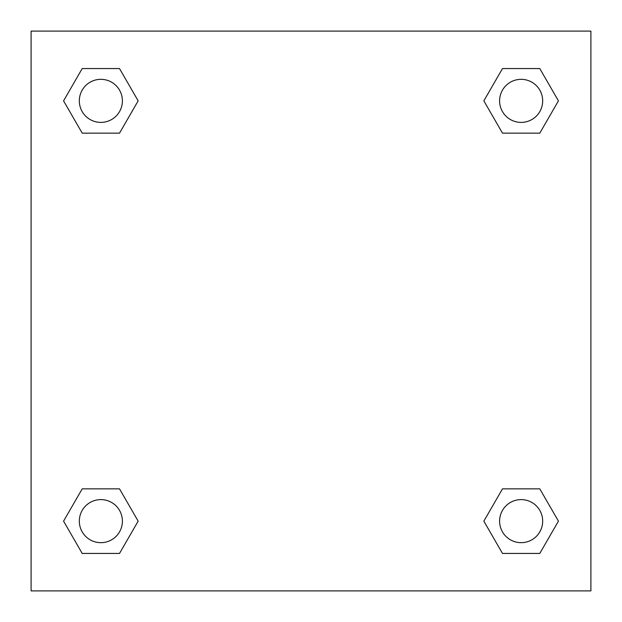 <?xml version="1.0" encoding="UTF-8"?>
<svg xmlns="http://www.w3.org/2000/svg" width="622" height="622" viewBox="0 0 622 622"><rect width="100%" height="100%" fill="white"/><g stroke="black" fill="none" stroke-linecap="round" stroke-linejoin="round"><path stroke-width="0.93" d="M539.787 133.155L502.49 133.155L539.787 133.155L558.432 100.857L539.787 133.155L502.49 133.155L483.846 100.857L502.49 68.56L483.846 100.857M82.213 68.56L119.51 68.56L82.213 68.56L119.51 68.56L138.154 100.857L119.51 133.155L82.213 133.155L119.51 133.155L82.213 133.155L63.568 100.857L82.213 68.56L63.568 100.857M82.213 488.845L119.51 488.845L82.213 488.845L63.568 521.143L82.213 488.845L119.51 488.845L138.154 521.143L119.51 553.44L82.213 553.44L119.51 553.44L82.213 553.44L63.568 521.143M513.002 488.845L502.49 488.845L513.002 488.845L502.49 488.845L483.846 521.143L502.49 488.845L539.787 488.845L502.49 488.845L539.787 488.845L558.432 521.143L539.787 553.44L502.49 553.44L539.787 553.44L502.49 553.44L483.846 521.143M590.9 31.1L31.1 31.1L31.1 590.9L590.9 590.9L590.9 31.1M502.49 68.56L539.787 68.56L502.49 68.56L539.787 68.56L558.432 100.857M542.672 521.143A21.529 21.529 0 0 0 510.374 502.49A21.529 21.529 0 0 0 510.374 539.787A21.529 21.529 0 0 0 542.672 521.143M122.394 521.143A21.529 21.529 0 0 0 90.097 502.49A21.529 21.529 0 0 0 90.097 539.787A21.529 21.529 0 0 0 122.394 521.143M542.672 100.857A21.529 21.529 0 0 0 510.374 82.213A21.529 21.529 0 0 0 510.374 119.51A21.529 21.529 0 0 0 542.672 100.857M122.394 100.857A21.529 21.529 0 0 0 90.097 82.213A21.529 21.529 0 0 0 90.097 119.51A21.529 21.529 0 0 0 122.394 100.857M108.998 488.845L119.51 488.845M513.002 133.155L502.49 133.155M119.51 133.155L108.998 133.155"/></g></svg>
